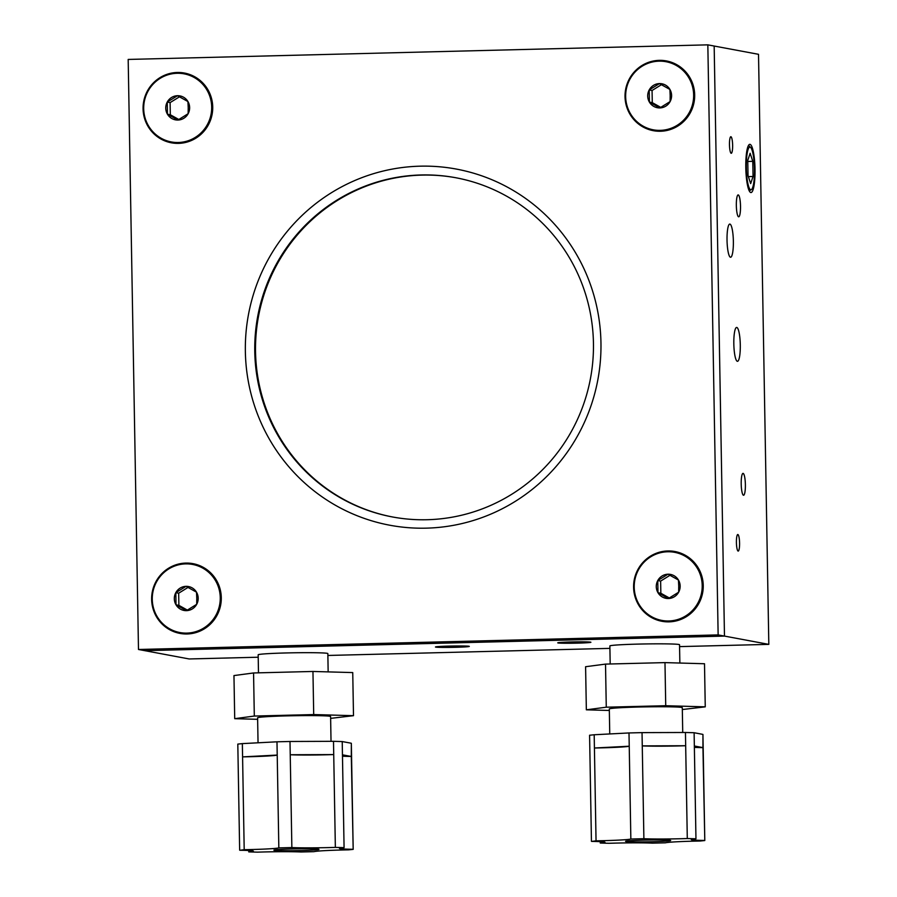 <?xml version="1.0" encoding="UTF-8"?>
<svg xmlns="http://www.w3.org/2000/svg" width="897" height="897" viewBox="0 0 897 897"><rect width="100%" height="100%" fill="white"/><g stroke="black" fill="none" stroke-linecap="round" stroke-linejoin="round"><path stroke-width="1.35" d="M317.762 849.694A22.56 0.897 179 0 0 318.973 849.381A22.56 0.897 179 0 0 300.114 848.82A22.56 0.897 179 0 0 275.076 849.851A22.56 0.897 179 0 0 273.854 850.165A22.56 0.897 179 0 0 292.725 850.715A22.56 0.897 179 0 0 317.762 849.694M352.936 849.28A35.263 1.402 -1 0 1 339.481 848.416A35.263 1.402 -1 0 1 341.387 847.923A35.263 1.402 -1 0 1 344.078 847.643L335.355 847.396A35.263 1.402 -1 0 1 291.861 847.564L278.832 847.889A35.263 1.402 -1 0 1 244.197 849.694L239.903 850.266A35.263 1.402 -1 0 1 253.358 851.13A35.263 1.402 -1 0 1 248.761 851.903L257.484 852.15A35.263 1.402 -1 0 1 300.977 851.982L314.006 851.657A35.263 1.402 -1 0 1 315.542 851.376A35.263 1.402 -1 0 1 348.641 849.851L353.183 849.369L351.31 756.463A35.263 1.402 -1 0 1 342.475 756.205M351.086 743.198L342.228 741.561L342.452 754.826L351.31 756.463L351.332 743.299L353.183 849.369M331.027 741.326L330.601 716.535A36.497 1.446 179 0 0 300.08 715.638A36.497 1.446 179 0 0 259.581 717.308A36.497 1.446 179 0 0 257.607 717.813L258.044 742.794M328.156 671.898L327.842 653.588A34.837 1.379 179 0 0 298.712 652.724A34.837 1.379 179 0 0 260.052 654.317A34.837 1.379 179 0 0 258.168 654.799L258.482 672.84M669.42 840.848A22.56 0.897 179 0 0 670.676 840.534A22.56 0.897 179 0 0 651.872 839.973A22.56 0.897 179 0 0 626.812 841.005A22.56 0.897 179 0 0 625.557 841.319A22.56 0.897 179 0 0 644.36 841.868A22.56 0.897 179 0 0 669.42 840.848M704.56 840.444A35.263 1.402 -1 0 1 691.273 839.581A35.263 1.402 -1 0 1 693.235 839.087A35.263 1.402 -1 0 1 695.96 838.796L687.293 838.549A35.263 1.402 -1 0 1 643.889 838.706L630.849 839.031A35.263 1.402 -1 0 1 596.045 840.837L591.672 841.408A35.263 1.402 -1 0 1 604.97 842.272A35.263 1.402 -1 0 1 600.272 843.045L608.94 843.292A35.263 1.402 -1 0 1 652.343 843.146L665.383 842.821A35.263 1.402 -1 0 1 666.953 842.541A35.263 1.402 -1 0 1 700.187 841.016L704.795 840.534L702.945 747.627A35.263 1.402 -1 0 1 694.368 747.38M702.71 734.363L694.11 732.726L694.345 745.979L702.945 747.627L702.945 734.464L704.795 840.534M682.729 732.479L682.292 707.688A36.497 1.446 179 0 0 651.884 706.791A36.497 1.446 179 0 0 611.339 708.451A36.497 1.446 179 0 0 609.31 708.966L609.747 733.948M679.859 663.04L679.534 644.741A34.837 1.379 179 0 0 650.504 643.878A34.837 1.379 179 0 0 611.81 645.459A34.837 1.379 179 0 0 609.87 645.952L610.184 663.982M745.799 167.582A24.118 4.586 88.6 0 0 750.991 192.552A24.118 4.586 88.6 0 0 755.016 169.309A24.118 4.586 88.6 0 0 749.769 144.339A24.118 4.586 88.6 0 0 745.799 167.582M727.03 240.071A16.595 3.151 88.6 0 0 730.618 257.248A16.595 3.151 88.6 0 0 733.365 241.259A16.595 3.151 88.6 0 0 729.777 224.082A16.595 3.151 88.6 0 0 727.03 240.071M571.154 641.96A16.595 0.662 179 0 0 557.732 642.835A16.595 0.662 179 0 0 577.489 643.138A16.595 0.662 179 0 0 590.91 642.263A16.595 0.662 179 0 0 571.154 641.96M736.336 205.469A10.955 2.086 88.6 0 0 738.702 216.805A10.955 2.086 88.6 0 0 740.518 206.254A10.955 2.086 88.6 0 0 738.153 194.907A10.955 2.086 88.6 0 0 736.336 205.469M741.202 483.92A10.955 2.086 88.6 0 0 743.568 495.256A10.955 2.086 88.6 0 0 745.385 484.705A10.955 2.086 88.6 0 0 743.019 473.369A10.955 2.086 88.6 0 0 741.202 483.92M449.15 646.087A16.942 0.673 179 0 0 435.449 646.984A16.942 0.673 179 0 0 455.62 647.298A16.942 0.673 179 0 0 469.322 646.401A16.942 0.673 179 0 0 449.15 646.087M733.824 343.764A16.942 3.218 88.6 0 0 737.48 361.312A16.942 3.218 88.6 0 0 740.294 344.975A16.942 3.218 88.6 0 0 736.628 327.439A16.942 3.218 88.6 0 0 733.824 343.764M736.415 542.494A8.297 1.581 88.6 0 0 738.209 551.083A8.297 1.581 88.6 0 0 739.577 543.089A8.297 1.581 88.6 0 0 737.794 534.5A8.297 1.581 88.6 0 0 736.415 542.494M729.474 144.709A8.297 1.581 88.6 0 0 731.257 153.297A8.297 1.581 88.6 0 0 732.636 145.303A8.297 1.581 88.6 0 0 730.842 136.714A8.297 1.581 88.6 0 0 729.474 144.709M258.213 657.221L189.166 658.959L144.821 650.673L724.473 636.085L714.169 46.039L758.514 54.313L768.819 644.371L724.473 636.085L714.169 46.039L707.834 44.85L128.181 59.437L138.486 649.484L718.138 634.908L707.834 44.85M768.819 644.371L679.567 646.614M609.915 648.374L327.876 655.46M687.293 838.549L685.678 745.732L642.263 745.889L643.889 838.706M685.443 732.479L642.039 732.625L642.263 745.889A35.263 1.402 -1 0 0 685.678 745.732L685.443 732.479L694.11 732.726M630.849 839.031L629.234 746.214L594.419 748.008L596.045 840.837M628.999 732.95L594.195 734.755L594.419 748.008A35.263 1.402 -1 0 0 629.234 746.214L628.999 732.95L642.039 732.625M682.325 709.538L705.255 706.847L665.731 705.715L606.271 707.195L586.346 709.819L609.332 710.469M705.255 706.847L704.504 663.746L664.98 662.614L605.52 664.105L585.595 666.718L586.346 709.819M665.731 705.715L664.98 662.614M606.271 707.195L605.52 664.105M591.437 841.308L589.587 735.237L594.195 734.755M600.25 841.655L600.272 843.045M694.345 745.979L695.96 838.796M335.355 847.396L333.729 754.579L290.236 754.747L291.861 847.564M333.493 741.314L290 741.483L290.236 754.747A35.263 1.402 -1 0 0 333.729 754.579L333.493 741.314L342.228 741.561M278.832 847.889L277.218 755.072L242.582 756.877L244.197 849.694M276.982 741.808L242.347 743.613L242.582 756.877A35.263 1.402 -1 0 0 277.218 755.072L276.982 741.808L290 741.483M330.634 718.374L353.496 715.683L313.703 714.561L254.311 716.053L234.711 718.676L257.641 719.316M353.496 715.683L352.745 672.582L312.952 671.461L253.559 672.963L233.96 675.576L234.711 718.676M313.703 714.561L312.952 671.461M254.311 716.053L253.559 672.963M239.656 850.165L237.806 744.095L242.347 743.613M248.738 850.524L248.761 851.903M342.452 754.826L344.078 847.643M600.956 342.699A181.16 177.707 100.6 0 1 426.322 528.154A181.16 177.707 100.6 0 1 245.363 351.635A181.16 177.707 100.6 0 1 419.998 166.18A181.16 177.707 100.6 0 1 600.956 342.699M254.77 351.602A172.538 169.253 -79.4 0 0 392.426 516.952A172.538 169.253 -79.4 0 0 593.444 343.08A172.538 169.253 -79.4 0 0 455.788 177.741A172.538 169.253 -79.4 0 0 254.77 351.602M143.072 108.806A35.476 34.804 -79.4 0 0 178.514 143.374A35.476 34.804 -79.4 0 0 212.724 107.046A35.476 34.804 -79.4 0 0 177.281 72.478A35.476 34.804 -79.4 0 0 143.072 108.806M625.03 96.674A35.476 34.804 -79.4 0 0 660.472 131.254A35.476 34.804 -79.4 0 0 694.682 94.925A35.476 34.804 -79.4 0 0 659.239 60.357A35.476 34.804 -79.4 0 0 625.03 96.674M633.596 587.288A35.476 34.804 -79.4 0 0 669.039 621.856A35.476 34.804 -79.4 0 0 703.248 585.528A35.476 34.804 -79.4 0 0 667.805 550.96A35.476 34.804 -79.4 0 0 633.596 587.288M151.638 599.409A35.476 34.804 -79.4 0 0 187.081 633.977A35.476 34.804 -79.4 0 0 221.29 597.66A35.476 34.804 -79.4 0 0 185.847 563.081A35.476 34.804 -79.4 0 0 151.638 599.409M392.808 517.02A172.538 169.253 100.6 0 1 255.533 351.747A172.538 169.253 100.6 0 1 456.169 177.808M138.486 649.484L144.821 650.673L724.473 636.085L718.138 634.908M671.595 95.463A12.166 11.93 -79.4 0 0 649.204 89.947A12.166 11.93 -79.4 0 0 659.867 107.92A12.166 11.93 -79.4 0 0 671.595 95.463M670.171 95.542L669.891 89.431L659.441 83.612L649.204 89.947L649.417 102.101L659.867 107.92L670.093 101.585L670.171 95.542M653.397 129.83A34.635 33.974 -79.4 0 0 653.498 129.852A34.635 33.974 -79.4 0 0 660.461 130.413A34.635 33.974 -79.4 0 0 693.74 98.513A34.635 33.974 -79.4 0 0 666.213 61.758A34.635 33.974 -79.4 0 0 666.112 61.736M660.259 130.368A34.635 33.974 -79.4 0 0 693.527 98.468A34.635 33.974 -79.4 0 0 666.011 61.714A34.635 33.974 -79.4 0 0 659.048 61.164A34.635 33.974 -79.4 0 0 625.77 93.053A34.635 33.974 -79.4 0 0 653.296 129.818A34.635 33.974 -79.4 0 0 660.259 130.368M661.437 84.688L652.063 90.485L652.276 102.639L660.797 107.382M652.063 90.485L649.204 89.947M652.276 102.639L649.417 102.101M189.637 107.584A12.166 11.93 -79.4 0 0 167.246 102.067A12.166 11.93 -79.4 0 0 177.909 120.041A12.166 11.93 -79.4 0 0 189.637 107.584M188.213 107.662L187.933 101.552L177.483 95.732L167.246 102.067L167.459 114.222L177.909 120.041L188.135 113.706L188.213 107.662M171.439 141.961A34.635 33.974 -79.4 0 0 171.54 141.973A34.635 33.974 -79.4 0 0 178.503 142.533A34.635 33.974 -79.4 0 0 211.782 110.634A34.635 33.974 -79.4 0 0 184.255 73.879A34.635 33.974 -79.4 0 0 184.154 73.857M178.301 142.5A34.635 33.974 -79.4 0 0 211.569 110.6A34.635 33.974 -79.4 0 0 184.053 73.834A34.635 33.974 -79.4 0 0 177.09 73.285A34.635 33.974 -79.4 0 0 143.812 105.184A34.635 33.974 -79.4 0 0 171.338 141.939A34.635 33.974 -79.4 0 0 178.301 142.5M179.478 96.809L170.105 102.606L170.318 114.76L178.839 119.503M170.105 102.606L167.246 102.067M170.318 114.76L167.459 114.222M198.192 598.198A12.166 11.93 -79.4 0 0 175.812 592.682A12.166 11.93 -79.4 0 0 186.475 610.644A12.166 11.93 -79.4 0 0 198.192 598.198M196.779 598.265L196.488 592.155L186.049 586.346L175.812 592.682L176.025 604.836L186.475 610.644L196.701 604.309L196.779 598.265M179.994 632.564A34.635 33.974 -79.4 0 0 180.106 632.587A34.635 33.974 -79.4 0 0 187.069 633.136A34.635 33.974 -79.4 0 0 220.337 601.237A34.635 33.974 -79.4 0 0 192.821 564.482A34.635 33.974 -79.4 0 0 192.72 564.46M186.856 633.103A34.635 33.974 -79.4 0 0 220.135 601.203A34.635 33.974 -79.4 0 0 192.62 564.448A34.635 33.974 -79.4 0 0 185.657 563.888A34.635 33.974 -79.4 0 0 152.378 595.787A34.635 33.974 -79.4 0 0 179.893 632.542A34.635 33.974 -79.4 0 0 186.856 633.103M188.034 587.412L178.671 593.209L178.884 605.363L187.406 610.106M178.671 593.209L175.812 592.682M178.884 605.363L176.025 604.836M680.15 586.066A12.166 11.93 -79.4 0 0 657.77 580.55A12.166 11.93 -79.4 0 0 668.433 598.523A12.166 11.93 -79.4 0 0 680.15 586.066M678.737 586.145L678.446 580.034L668.007 574.215L657.77 580.55L657.983 592.704L668.433 598.523L678.659 592.188L678.737 586.145M661.952 620.444A34.635 33.974 -79.4 0 0 662.064 620.455A34.635 33.974 -79.4 0 0 669.027 621.016A34.635 33.974 -79.4 0 0 702.295 589.116A34.635 33.974 -79.4 0 0 674.779 552.361A34.635 33.974 -79.4 0 0 674.679 552.339M668.814 620.971A34.635 33.974 -79.4 0 0 702.093 589.082A34.635 33.974 -79.4 0 0 674.578 552.317A34.635 33.974 -79.4 0 0 667.615 551.767A34.635 33.974 -79.4 0 0 634.336 583.667A34.635 33.974 -79.4 0 0 661.851 620.421A34.635 33.974 -79.4 0 0 668.814 620.971M669.992 575.291L660.629 581.088L660.842 593.242L669.364 597.985M660.629 581.088L657.77 580.55M660.842 593.242L657.983 592.704M746.326 167.683A21.337 4.059 88.6 0 0 751.72 189.357A21.337 4.059 88.6 0 0 754.478 169.208A21.337 4.059 88.6 0 0 750.666 147.5A21.337 4.059 88.6 0 0 746.326 167.683M751.72 189.357L749.858 190.489M748.031 175.565L747.762 160.395L750.139 153.275L752.785 161.337L753.054 176.496L750.666 183.616L748.031 175.565M747.784 161.46L752.785 161.337M748.378 176.619L753.054 176.496M750.666 147.5L748.513 145.37"/></g></svg>
